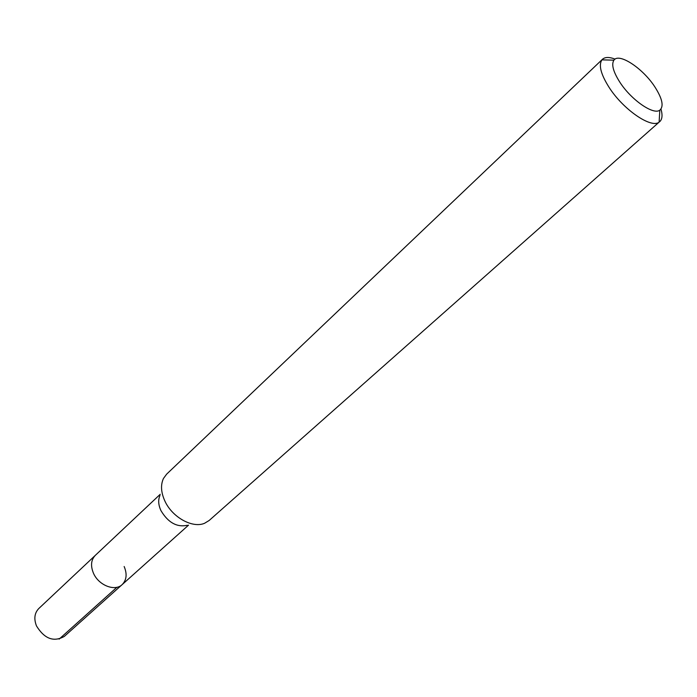 <?xml version="1.0" encoding="UTF-8"?>
<svg xmlns="http://www.w3.org/2000/svg" width="697" height="697" viewBox="0 0 697 697"><rect width="100%" height="100%" fill="white"/><g stroke="black" fill="none" stroke-linecap="round" stroke-linejoin="round"><path stroke-width="1.05" d="M160.232 494.286L38.788 608.533C34.502 613.02 33.735 618.823 36.488 625.941C44.477 638.879 53.765 642.364 64.351 636.387L122.149 584.617C114.944 591.77 98.521 585.314 93.433 573.143C90.427 565.772 91.054 559.848 95.306 555.37C91.054 559.848 90.427 565.772 93.433 573.143C98.521 585.314 114.944 591.77 122.149 584.617C126.619 580.052 127.29 574.014 124.153 566.513M187.38 525.277C176.942 527.533 168.125 522.637 160.92 510.57C158.315 504.828 158.01 499.784 159.996 495.445M602.461 59.28L166.644 474.152L163.473 478.464C160.493 484.903 160.972 492.439 164.901 501.082C172.246 517.331 192.607 528.57 204.596 523.264L209.17 520.476L659.118 122.149C651.198 128.788 623.092 109.464 609.012 87.247C600.831 74.222 598.47 65.091 601.929 59.855L602.461 59.28C605.066 56.954 609.274 56.893 615.085 59.123M660.974 109.098C662.69 115.083 662.281 119.274 659.737 121.67M654.832 86.855C662.35 98.643 664.014 106.414 659.824 110.17C653.455 115.327 631.073 99.793 619.772 82.08C613.194 71.686 611.243 64.377 613.926 60.169C618.953 52.475 642.852 68.28 654.832 86.855M59.14 639.114L116.913 587.275M188.547 525.137L122.149 584.617M659.824 110.17L659.118 122.149M613.926 60.169L601.929 59.855"/></g></svg>
